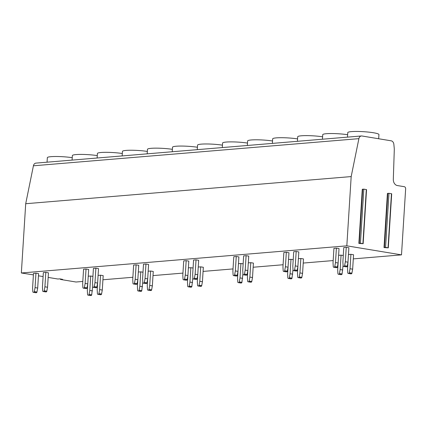 <?xml version="1.0" encoding="UTF-8"?>
<svg xmlns="http://www.w3.org/2000/svg" width="427" height="427" viewBox="0 0 427 427"><rect width="100%" height="100%" fill="white"/><g stroke="black" fill="none" stroke-linecap="round" stroke-linejoin="round"><path stroke-width="0.64" d="M48.16 277.411L57.832 279.007L59.892 278.868L62.646 279.37L60.586 279.466L76.022 282.012L82.801 281.446M21.35 272.981L346.825 245.835L401.497 254.871L405.65 188.841A1.916 1.462 85.2 0 0 404.305 186.7L397.345 185.548A5.748 4.387 -94.8 0 1 393.31 179.351L394.281 149.984A11.492 8.78 85.2 0 0 394.217 148.025L393.854 144.299A3.832 2.925 85.2 0 0 391.18 140.819L361.968 135.994A3.832 2.925 85.2 0 0 361.413 135.967L35.937 163.114A3.832 2.925 85.2 0 0 33.418 165.793L25.705 203.722L21.35 272.981L33.402 274.876M38.457 275.805L43.1 276.573M102.928 279.77L132.872 277.272M152.999 275.596L182.948 273.099M203.076 271.417L233.019 268.919M253.147 267.243L283.09 264.745M303.218 263.064L333.167 260.571M353.294 258.89L401.497 254.871M336.396 248.146L335.489 262.568L334.763 266.539A0.769 0.486 -80.6 0 1 334.24 267.201L333.706 267.243A0.769 0.486 -80.6 0 1 333.626 267.243A0.769 0.486 -80.6 0 1 333.257 266.667L333.028 262.77L333.935 248.349L336.396 248.146L339.027 248.578L338.12 263L337.394 266.976A0.769 0.486 99.4 0 1 336.871 267.633L336.337 267.681A0.769 0.486 99.4 0 1 336.257 267.676A0.769 0.486 99.4 0 1 336.182 267.654M346.254 247.324L345.347 261.746L344.621 265.717A0.769 0.486 -80.6 0 1 344.098 266.379L343.559 266.421A0.769 0.486 -80.6 0 1 343.484 266.421A0.769 0.486 -80.6 0 1 343.116 265.845L342.886 261.948L343.788 247.527L346.254 247.324L348.886 247.756L347.978 262.178L347.252 266.154A0.769 0.486 99.4 0 1 346.729 266.811L346.19 266.859A0.769 0.486 99.4 0 1 346.116 266.854A0.769 0.486 99.4 0 1 346.041 266.832M347.978 262.199L347.551 268.946L347.781 272.842A0.769 0.486 -80.6 0 0 348.149 273.413A0.769 0.486 -80.6 0 0 348.229 273.419L348.763 273.376A0.769 0.486 -80.6 0 0 349.291 272.714L350.017 268.738L352.649 269.175L353.556 254.754L350.925 254.321L348.459 254.524M343.287 255.506L341.066 255.143L338.606 255.346M286.325 252.32L285.417 266.742L284.692 270.718A0.769 0.486 -80.6 0 1 284.168 271.375L283.629 271.423A0.769 0.486 -80.6 0 1 283.555 271.417A0.769 0.486 -80.6 0 1 283.186 270.841L282.952 266.944L283.859 252.528L286.325 252.32L288.956 252.757L288.049 267.174L287.323 271.15A0.769 0.486 99.4 0 1 286.8 271.812L286.261 271.855A0.769 0.486 99.4 0 1 286.186 271.85A0.769 0.486 99.4 0 1 286.111 271.828M296.183 251.498L295.276 265.92L294.55 269.896A0.769 0.486 -80.6 0 1 294.027 270.553L293.488 270.601A0.769 0.486 -80.6 0 1 293.413 270.595A0.769 0.486 -80.6 0 1 293.045 270.019L292.81 266.122L293.717 251.706L296.183 251.498L298.815 251.935L297.907 266.352L297.181 270.328A0.769 0.486 99.4 0 1 296.658 270.99L296.119 271.033A0.769 0.486 99.4 0 1 296.044 271.028A0.769 0.486 99.4 0 1 295.97 271.006M297.902 266.373L297.48 273.12L297.71 277.016A0.769 0.486 -80.6 0 0 298.078 277.593A0.769 0.486 -80.6 0 0 298.153 277.593L298.692 277.55A0.769 0.486 -80.6 0 0 299.215 276.888L299.941 272.917L302.572 273.349L303.48 258.927L300.848 258.495L298.388 258.698M293.216 259.685L290.995 259.317L288.529 259.52M236.254 256.499L235.346 270.915L234.62 274.892A0.769 0.486 -80.6 0 1 234.097 275.554L233.558 275.596A0.769 0.486 -80.6 0 1 233.478 275.591A0.769 0.486 -80.6 0 1 233.11 275.02L232.88 271.124L233.788 256.702L236.254 256.499L238.885 256.931L237.551 278.121L237.78 282.012A0.769 0.486 -80.6 0 0 238.149 282.589A0.769 0.486 -80.6 0 0 238.223 282.594L238.762 282.546A0.769 0.486 -80.6 0 0 239.285 281.889L240.011 277.913L240.919 263.491L238.458 263.699M246.107 255.677L245.199 270.094L244.474 274.07A0.769 0.486 -80.6 0 1 243.95 274.732L243.417 274.774A0.769 0.486 -80.6 0 1 243.337 274.769A0.769 0.486 -80.6 0 1 242.968 274.198L242.739 270.302L243.646 255.88L246.107 255.677L248.738 256.109L247.831 270.531L247.105 274.502A0.769 0.486 99.4 0 1 246.582 275.164L246.048 275.207A0.769 0.486 99.4 0 1 245.968 275.207A0.769 0.486 99.4 0 1 245.893 275.185M247.831 270.547L247.404 277.299L247.639 281.19A0.769 0.486 -80.6 0 0 248.007 281.767A0.769 0.486 -80.6 0 0 248.082 281.772L248.621 281.724A0.769 0.486 -80.6 0 0 249.144 281.067L249.87 277.091L252.501 277.529L253.408 263.107L250.777 262.669L248.317 262.877M243.144 263.859L240.919 263.491M186.177 260.673L185.27 275.095L184.544 279.066A0.769 0.486 -80.6 0 1 184.021 279.728L183.487 279.77A0.769 0.486 -80.6 0 1 183.407 279.77A0.769 0.486 -80.6 0 1 183.039 279.194L182.809 275.298L183.717 260.876L186.177 260.673L188.809 261.105L187.901 275.527L187.175 279.504A0.769 0.486 99.4 0 1 186.652 280.16L186.119 280.208A0.769 0.486 99.4 0 1 186.039 280.203A0.769 0.486 99.4 0 1 185.964 280.181M196.036 259.851L195.128 274.273L194.402 278.244A0.769 0.486 -80.6 0 1 193.879 278.906L193.34 278.948A0.769 0.486 -80.6 0 1 193.266 278.948A0.769 0.486 -80.6 0 1 192.897 278.372L192.662 274.476L193.57 260.054L196.036 259.851L198.667 260.283L197.76 274.705L197.034 278.682A0.769 0.486 99.4 0 1 196.511 279.338L195.972 279.386A0.769 0.486 99.4 0 1 195.897 279.381A0.769 0.486 99.4 0 1 195.822 279.359M197.754 274.726L197.333 281.473L197.562 285.369A0.769 0.486 -80.6 0 0 197.931 285.946A0.769 0.486 -80.6 0 0 198.011 285.946L198.544 285.903A0.769 0.486 -80.6 0 0 199.067 285.241L199.799 281.27L202.43 281.703L203.337 267.281L200.706 266.848L198.24 267.051M193.068 268.039L190.848 267.67L188.387 267.873M136.106 264.847L135.199 279.269L134.473 283.245A0.769 0.486 -80.6 0 1 133.95 283.902L133.411 283.95A0.769 0.486 -80.6 0 1 133.336 283.944A0.769 0.486 -80.6 0 1 132.968 283.368L132.733 279.477L133.64 265.055L136.106 264.847L138.738 265.284L137.83 279.706L137.104 283.677A0.769 0.486 99.4 0 1 136.581 284.339L136.042 284.382A0.769 0.486 99.4 0 1 135.967 284.382A0.769 0.486 99.4 0 1 135.893 284.361M145.965 264.025L145.057 278.447L144.331 282.423A0.769 0.486 -80.6 0 1 143.808 283.08L143.269 283.128A0.769 0.486 -80.6 0 1 143.189 283.122A0.769 0.486 -80.6 0 1 142.821 282.546L142.591 278.655L143.499 264.233L145.965 264.025L148.596 264.462L147.689 278.884L146.963 282.855A0.769 0.486 99.4 0 1 146.44 283.517L145.901 283.56A0.769 0.486 99.4 0 1 145.82 283.56A0.769 0.486 99.4 0 1 145.751 283.533M147.683 278.9L147.262 285.647L147.491 289.543A0.769 0.486 -80.6 0 0 147.859 290.12A0.769 0.486 -80.6 0 0 147.934 290.125L148.473 290.077A0.769 0.486 -80.6 0 0 148.996 289.421L149.722 285.444L152.354 285.876L153.261 271.46L150.63 271.022L148.169 271.23M142.997 272.212L140.777 271.844L138.311 272.052M86.035 269.026L85.128 283.443L84.402 287.419A0.769 0.486 -80.6 0 1 83.879 288.081L83.34 288.124A0.769 0.486 -80.6 0 1 83.26 288.124A0.769 0.486 -80.6 0 1 82.891 287.547L82.662 283.651L83.569 269.229L86.035 269.026L88.667 269.458L87.759 283.88L87.033 287.857A0.769 0.486 99.4 0 1 86.51 288.513L85.971 288.561A0.769 0.486 99.4 0 1 85.891 288.556A0.769 0.486 99.4 0 1 85.822 288.535M95.888 268.204L94.981 282.621L94.255 286.597A0.769 0.486 -80.6 0 1 93.732 287.259L93.198 287.302A0.769 0.486 -80.6 0 1 93.118 287.302A0.769 0.486 -80.6 0 1 92.75 286.725L92.52 282.829L93.428 268.407L95.888 268.204L98.52 268.636L97.612 283.058L96.886 287.035A0.769 0.486 99.4 0 1 96.363 287.691L95.829 287.739A0.769 0.486 99.4 0 1 95.749 287.734A0.769 0.486 99.4 0 1 95.675 287.713M97.612 283.08L97.185 289.826L97.42 293.717A0.769 0.486 -80.6 0 0 97.788 294.294A0.769 0.486 -80.6 0 0 97.863 294.299L98.402 294.256A0.769 0.486 -80.6 0 0 98.925 293.595L99.651 289.618L102.283 290.056L103.19 275.634L100.558 275.202L98.098 275.404M92.926 276.386L90.7 276.023L88.24 276.226M35.959 273.2L35.051 287.622L34.325 291.598A0.769 0.486 -80.6 0 1 33.802 292.255L33.269 292.298A0.769 0.486 -80.6 0 1 33.189 292.298A0.769 0.486 -80.6 0 1 32.82 291.721L32.591 287.825L33.498 273.408L35.959 273.2L38.59 273.638L37.683 288.054L36.957 292.031A0.769 0.486 99.4 0 1 36.434 292.692L35.9 292.735A0.769 0.486 99.4 0 1 35.82 292.73A0.769 0.486 99.4 0 1 35.745 292.708M45.817 272.378L44.91 286.8L44.184 290.776A0.769 0.486 -80.6 0 1 43.661 291.433L43.122 291.476A0.769 0.486 -80.6 0 1 43.047 291.476A0.769 0.486 -80.6 0 1 42.679 290.899L42.444 287.003L43.351 272.586L45.817 272.378L48.448 272.816L47.541 287.232L46.815 291.209A0.769 0.486 99.4 0 1 46.292 291.871L45.753 291.913A0.769 0.486 99.4 0 1 45.678 291.908A0.769 0.486 99.4 0 1 45.604 291.887M25.705 203.722L351.181 176.581L346.825 245.835M361.413 135.967A3.832 2.925 85.2 0 0 358.893 138.652L351.181 176.581M358.867 243.417L362.267 189.337L363.825 189.134L366.553 189.625L363.153 243.705L360.425 243.214L358.867 243.417L363.153 243.705M384.012 247.569L387.412 193.495L388.97 193.292L391.698 193.783L388.292 247.857L385.565 247.366L384.012 247.569L388.292 247.857M384.38 247.543L387.78 193.463M359.235 243.385L362.64 189.31M347.493 137.131L347.775 132.605A15.612 1.905 3.6 0 1 356.844 131.447A15.612 1.905 3.6 0 1 373.401 132.744A15.612 1.905 3.6 0 1 378.936 134.564L378.674 138.754M322.454 139.218L322.737 134.692A15.612 1.905 3.6 0 1 331.389 133.534A15.612 1.905 3.6 0 1 347.642 134.718M297.416 141.305L297.704 136.779A15.612 1.905 3.6 0 1 306.356 135.621A15.612 1.905 3.6 0 1 322.604 136.805M272.383 143.392L272.666 138.866A15.612 1.905 3.6 0 1 281.318 137.707A15.612 1.905 3.6 0 1 297.571 138.892M247.345 145.484L247.628 140.953A15.612 1.905 3.6 0 1 256.28 139.794A15.612 1.905 3.6 0 1 272.533 140.985M222.307 147.571L222.595 143.04A15.612 1.905 3.6 0 1 231.247 141.881A15.612 1.905 3.6 0 1 247.495 143.072M197.274 149.658L197.557 145.132A15.612 1.905 3.6 0 1 206.209 143.968A15.612 1.905 3.6 0 1 222.462 145.159M172.236 151.745L172.519 147.219A15.612 1.905 3.6 0 1 181.171 146.061A15.612 1.905 3.6 0 1 197.423 147.246M147.198 153.832L147.486 149.306A15.612 1.905 3.6 0 1 156.138 148.148A15.612 1.905 3.6 0 1 172.385 149.333M122.165 155.924L122.448 151.393A15.612 1.905 3.6 0 1 131.1 150.235A15.612 1.905 3.6 0 1 147.352 151.425M97.126 158.011L97.409 153.48A15.612 1.905 3.6 0 1 106.061 152.322A15.612 1.905 3.6 0 1 122.314 153.512M72.088 160.098L72.376 155.572A15.612 1.905 3.6 0 1 81.029 154.409A15.612 1.905 3.6 0 1 97.276 155.599M47.055 162.185L47.338 157.659A15.612 1.905 3.6 0 1 55.99 156.501A15.612 1.905 3.6 0 1 72.243 157.686M345.347 261.746L347.978 262.178M335.489 262.568L338.12 263M350.017 268.738L350.925 254.321M338.12 263.021L337.693 269.768L337.928 273.664A0.769 0.486 -80.6 0 0 338.296 274.235A0.769 0.486 -80.6 0 0 338.371 274.241L338.91 274.198A0.769 0.486 -80.6 0 0 339.433 273.536L340.159 269.56L341.066 255.143M350.706 273.83A0.769 0.486 -80.6 0 0 350.78 273.851A0.769 0.486 -80.6 0 0 350.861 273.851L351.394 273.808A0.769 0.486 -80.6 0 0 351.917 273.152L352.649 269.175M340.853 274.652A0.769 0.486 -80.6 0 0 340.927 274.673A0.769 0.486 -80.6 0 0 341.002 274.673L341.541 274.63A0.769 0.486 -80.6 0 0 342.064 273.974L343.084 265.316M340.159 269.56L342.79 269.997M295.276 265.92L297.907 266.352M285.417 266.742L288.049 267.174M299.941 272.917L300.848 258.495M288.044 267.195L287.622 273.942L287.851 277.838A0.769 0.486 -80.6 0 0 288.22 278.415A0.769 0.486 -80.6 0 0 288.3 278.415L288.833 278.372A0.769 0.486 -80.6 0 0 289.357 277.71L290.088 273.739L290.995 259.317M300.635 278.004A0.769 0.486 -80.6 0 0 300.709 278.025A0.769 0.486 -80.6 0 0 300.784 278.03L301.323 277.982A0.769 0.486 -80.6 0 0 301.846 277.326L302.572 273.349M290.776 278.826A0.769 0.486 -80.6 0 0 290.851 278.847A0.769 0.486 -80.6 0 0 290.931 278.852L291.465 278.804A0.769 0.486 -80.6 0 0 291.988 278.148L293.013 269.496M290.088 273.739L292.719 274.171M234.62 274.892L237.252 275.324A0.769 0.486 99.4 0 1 236.729 275.986L236.19 276.029A0.769 0.486 99.4 0 1 236.11 276.029A0.769 0.486 99.4 0 1 236.04 276.007M237.252 275.324L237.978 271.353L235.346 270.915M245.199 270.094L247.831 270.531M249.87 277.091L250.777 262.669M250.564 282.183A0.769 0.486 -80.6 0 0 250.638 282.204A0.769 0.486 -80.6 0 0 250.713 282.204L251.252 282.162A0.769 0.486 -80.6 0 0 251.775 281.5L252.501 277.529M240.705 283.005A0.769 0.486 -80.6 0 0 240.78 283.026A0.769 0.486 -80.6 0 0 240.855 283.026L241.394 282.984A0.769 0.486 -80.6 0 0 241.917 282.322L242.936 273.67M240.011 277.913L242.643 278.351M195.128 274.273L197.76 274.705M185.27 275.095L187.901 275.527M199.799 281.27L200.706 266.848M187.901 275.548L187.474 282.295L187.709 286.191A0.769 0.486 -80.6 0 0 188.077 286.768A0.769 0.486 -80.6 0 0 188.152 286.768L188.691 286.725A0.769 0.486 -80.6 0 0 189.214 286.063L189.94 282.092L190.848 267.67M200.487 286.357A0.769 0.486 -80.6 0 0 200.562 286.378A0.769 0.486 -80.6 0 0 200.642 286.384L201.176 286.336A0.769 0.486 -80.6 0 0 201.699 285.679L202.43 281.703M190.634 287.179A0.769 0.486 -80.6 0 0 190.709 287.2A0.769 0.486 -80.6 0 0 190.784 287.206L191.323 287.157A0.769 0.486 -80.6 0 0 191.846 286.501L192.865 277.849M189.94 282.092L192.572 282.525M145.057 278.447L147.689 278.884M135.199 279.269L137.83 279.706M149.722 285.444L150.63 271.022M137.825 279.722L137.403 286.469L137.633 290.365A0.769 0.486 -80.6 0 0 138.001 290.942A0.769 0.486 -80.6 0 0 138.081 290.947L138.615 290.899A0.769 0.486 -80.6 0 0 139.138 290.243L139.869 286.266L140.777 271.844M150.416 290.531A0.769 0.486 -80.6 0 0 150.491 290.552A0.769 0.486 -80.6 0 0 150.566 290.557L151.105 290.515A0.769 0.486 -80.6 0 0 151.628 289.853L152.354 285.876M140.558 291.353A0.769 0.486 -80.6 0 0 140.632 291.374A0.769 0.486 -80.6 0 0 140.713 291.379L141.246 291.337A0.769 0.486 -80.6 0 0 141.769 290.675L142.794 282.023M139.869 286.266L142.501 286.698M94.981 282.621L97.612 283.058M85.128 283.443L87.759 283.88M99.651 289.618L100.558 275.202M87.754 283.902L87.332 290.648L87.562 294.545A0.769 0.486 -80.6 0 0 87.93 295.116A0.769 0.486 -80.6 0 0 88.005 295.121L88.544 295.078A0.769 0.486 -80.6 0 0 89.067 294.416L89.793 290.44L90.7 276.023M100.345 294.71A0.769 0.486 -80.6 0 0 100.42 294.731A0.769 0.486 -80.6 0 0 100.494 294.731L101.034 294.689A0.769 0.486 -80.6 0 0 101.557 294.027L102.283 290.056M90.487 295.532A0.769 0.486 -80.6 0 0 90.561 295.553A0.769 0.486 -80.6 0 0 90.636 295.553L91.175 295.511A0.769 0.486 -80.6 0 0 91.698 294.849L92.718 286.197M89.793 290.44L92.424 290.878M44.91 286.8L47.541 287.232M35.051 287.622L37.683 288.054M60.789 279.381L60.81 279.023M33.418 165.793L358.893 138.652M388.047 247.777L391.452 193.703M385.565 247.366L388.97 193.292M384.433 247.361L387.839 193.282M359.294 243.203L362.694 189.129M360.425 243.214L363.825 189.134M362.907 243.625L366.307 189.545M344.621 265.717L347.252 266.154M344.098 266.379L346.729 266.811M343.559 266.421L346.19 266.859M334.763 266.539L337.394 266.976M334.24 267.201L336.871 267.633M333.706 267.243L336.337 267.681M348.229 273.419L350.861 273.851M348.763 273.376L351.394 273.808M349.291 272.714L351.917 273.152M339.433 273.536L342.064 273.974M338.91 274.198L341.541 274.63M338.371 274.241L341.002 274.673M294.55 269.896L297.181 270.328M294.027 270.553L296.658 270.99M293.488 270.601L296.119 271.033M284.692 270.718L287.323 271.15M284.168 271.375L286.8 271.812M283.629 271.423L286.261 271.855M298.153 277.593L300.784 278.03M298.692 277.55L301.323 277.982M299.215 276.888L301.846 277.326M289.357 277.71L291.988 278.148M288.833 278.372L291.465 278.804M288.3 278.415L290.931 278.852M244.474 274.07L247.105 274.502M243.95 274.732L246.582 275.164M243.417 274.774L246.048 275.207M234.097 275.554L236.729 275.986M233.558 275.596L236.19 276.029M248.082 281.772L250.713 282.204M248.621 281.724L251.252 282.162M249.144 281.067L251.775 281.5M239.285 281.889L241.917 282.322M238.762 282.546L241.394 282.984M238.223 282.594L240.855 283.026M194.402 278.244L197.034 278.682M193.879 278.906L196.511 279.338M193.34 278.948L195.972 279.386M184.544 279.066L187.175 279.504M184.021 279.728L186.652 280.16M183.487 279.77L186.119 280.208M198.011 285.946L200.642 286.384M198.544 285.903L201.176 286.336M199.067 285.241L201.699 285.679M189.214 286.063L191.846 286.501M188.691 286.725L191.323 287.157M188.152 286.768L190.784 287.206M144.331 282.423L146.963 282.855M143.808 283.08L146.44 283.517M143.269 283.128L145.901 283.56M134.473 283.245L137.104 283.677M133.95 283.902L136.581 284.339M133.411 283.95L136.042 284.382M147.934 290.125L150.566 290.557M148.473 290.077L151.105 290.515M148.996 289.421L151.628 289.853M139.138 290.243L141.769 290.675M138.615 290.899L141.246 291.337M138.081 290.947L140.713 291.379M94.255 286.597L96.886 287.035M93.732 287.259L96.363 287.691M93.198 287.302L95.829 287.739M84.402 287.419L87.033 287.857M83.879 288.081L86.51 288.513M83.34 288.124L85.971 288.561M97.863 294.299L100.494 294.731M98.402 294.256L101.034 294.689M98.925 293.595L101.557 294.027M89.067 294.416L91.698 294.849M88.544 295.078L91.175 295.511M88.005 295.121L90.636 295.553M44.184 290.776L46.815 291.209M43.661 291.433L46.292 291.871M43.122 291.476L45.753 291.913M34.325 291.598L36.957 292.031M33.802 292.255L36.434 292.692M33.269 292.298L35.9 292.735M60.426 279.407L60.453 278.964M343.484 266.421L346.116 266.854M333.626 267.243L336.257 267.676M350.78 273.851L348.149 273.413M340.927 274.673L338.296 274.235M293.413 270.595L296.044 271.028M283.555 271.417L286.186 271.85M300.709 278.025L298.078 277.593M290.851 278.847L288.22 278.415M243.337 274.769L245.968 275.207M233.478 275.591L236.11 276.029M250.638 282.204L248.007 281.767M240.78 283.026L238.149 282.589M193.266 278.948L195.897 279.381M183.407 279.77L186.039 280.203M200.562 286.378L197.931 285.946M190.709 287.2L188.077 286.768M143.189 283.122L145.82 283.56M133.336 283.944L135.967 284.382M150.491 290.552L147.859 290.12M140.632 291.374L138.001 290.942M93.118 287.302L95.749 287.734M83.26 288.124L85.891 288.556M100.42 294.731L97.788 294.294M90.561 295.553L87.93 295.116M43.047 291.476L45.678 291.908M33.189 292.298L35.82 292.73"/></g></svg>
